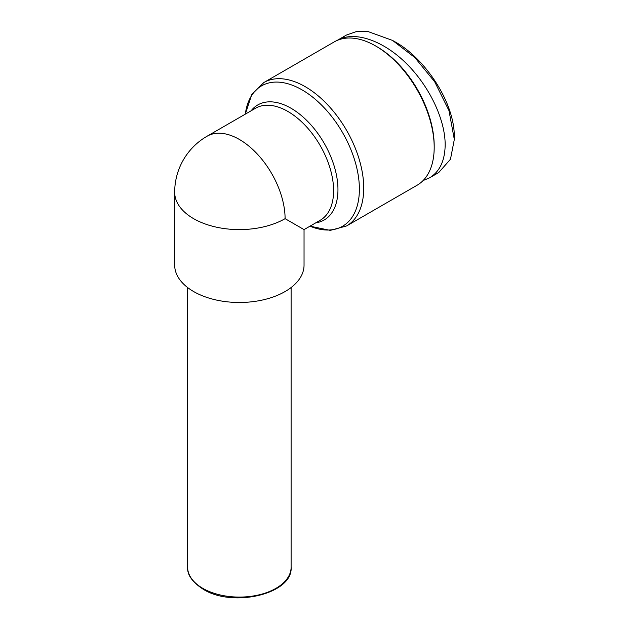 <?xml version="1.0" encoding="UTF-8"?>
<svg xmlns="http://www.w3.org/2000/svg" width="629" height="629" viewBox="0 0 629 629"><rect width="100%" height="100%" fill="white"/><g stroke="black" fill="none" stroke-linecap="round" stroke-linejoin="round"><path stroke-width="0.94" d="M334.258 41.884A82.784 47.796 60 0 1 375.655 45.98L375.655 45.98A82.784 47.796 60 0 1 434.191 147.375A82.784 47.796 60 0 1 417.043 185.272L346.587 225.953A82.784 47.796 -120 0 0 359.277 159.617A82.784 47.796 -120 0 0 305.191 86.66A82.784 47.796 -120 0 0 263.803 82.556L334.258 41.884M193.63 291.541A64.677 37.339 180 0 1 174.681 265.139L174.681 192.262A64.677 37.339 180 0 0 193.63 218.664A64.677 37.339 180 0 0 285.094 218.664L304.043 229.609L304.043 265.139A64.677 37.339 180 0 1 264.117 299.64A64.677 37.339 180 0 1 193.63 291.541M429.576 177.834L438.72 172.55L450.482 159.216L454.319 139.457L448.988 110.625L434.725 81.841L414.896 57.609L392.575 40.437L367.737 31.45L356.384 31.568L346.43 35.067L337.278 40.342C353.93 30.711 381.937 39.831 405.367 62.523C428.813 85.19 445.183 119.007 445.167 144.733C444.962 160.599 439.765 171.631 429.576 177.834L423.113 180.547M377.023 46.774L375.655 45.98L377.023 46.774A80.85 46.68 -120 0 1 434.191 145.794L434.191 147.375M454.319 139.457L454.319 136.815C454.555 101.379 423.899 57.451 394.863 41.758L392.575 40.437M245.31 114.14A81.047 46.798 60 0 1 302.077 89.884A81.047 46.798 60 0 1 359.245 184.486A81.047 46.798 60 0 1 309.995 226.173L330.288 230.379L346.587 225.953M285.094 218.664A64.677 37.339 -120 0 0 239.366 139.449A64.677 37.339 -120 0 0 207.027 136.249L255.531 108.243A64.677 37.339 60 0 1 287.87 111.451A64.677 37.339 60 0 1 330.123 168.446A64.677 37.339 60 0 1 320.208 220.268L304.043 229.609M315.774 222.831A66.415 38.345 -120 0 0 336.153 173.651A66.415 38.345 -120 0 0 290.991 108.227A66.415 38.345 -120 0 0 251.097 110.806M291.109 287.547L291.109 567.216A51.743 29.87 180 0 1 259.164 594.814A51.743 29.87 180 0 1 202.774 588.335A51.743 29.87 180 0 1 187.623 567.216L187.623 287.547M291.109 567.216C293.153 593.918 232.864 608.101 203.175 589.224C192.317 582.147 187.127 574.804 187.623 567.216M207.027 136.249A64.677 64.677 0 0 0 174.681 192.262M245.31 114.148L251.836 94.429L263.803 82.556"/></g></svg>
